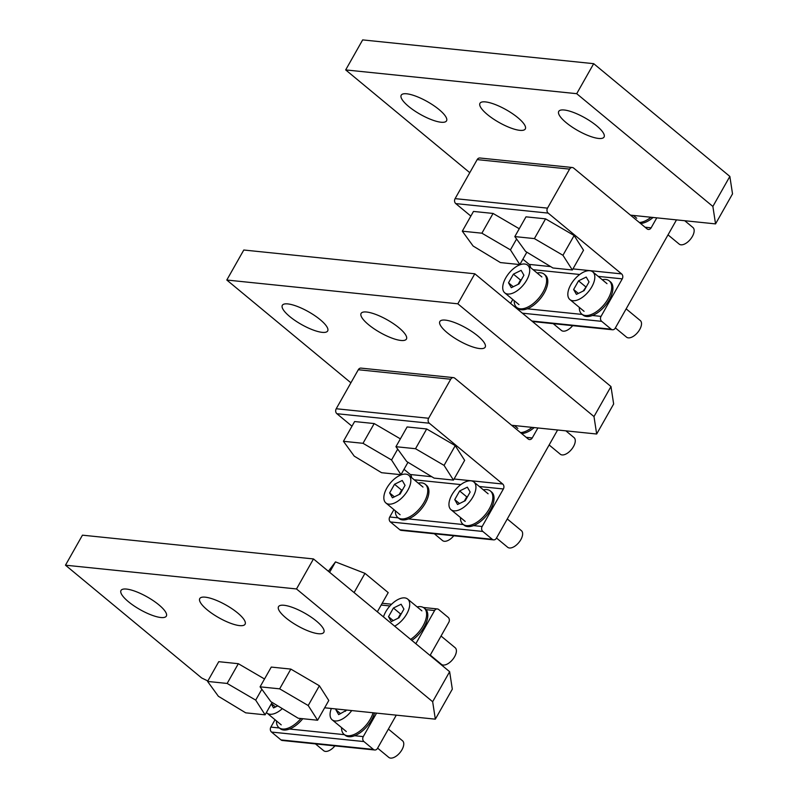 <?xml version="1.0" encoding="UTF-8"?>
<svg xmlns="http://www.w3.org/2000/svg" width="798" height="798" viewBox="0 0 798 798"><rect width="100%" height="100%" fill="white"/><g stroke="black" fill="none" stroke-linecap="round" stroke-linejoin="round"><path stroke-width="1.2" d="M572.326 167.51A3.591 2.903 95.9 0 0 569.592 169.116L477.174 159.61A3.591 2.903 95.9 0 1 479.917 158.004L572.326 167.51A3.591 2.903 95.9 0 1 573.652 168.079L647.058 228.876A3.591 2.903 95.9 0 0 648.395 229.445A3.591 2.903 95.9 0 0 651.128 227.829L656.774 217.854M530.391 267.44A3.591 2.903 95.9 0 0 529.174 264.387L550.66 266.602M598.211 276.387L622.26 278.861A3.591 2.903 95.9 0 0 621.592 273.894L548.176 213.106L455.768 203.6L470.85 216.088M622.26 278.861L601.034 316.377A3.591 2.903 95.9 0 0 601.702 321.345L611.168 329.185A3.591 2.903 95.9 0 0 612.505 329.764A3.591 2.903 95.9 0 0 615.238 328.148L676.495 219.879M512.785 299.499L510.58 303.41M522.89 259.19L529.174 264.387M569.592 169.116L547.508 208.138A3.591 2.903 95.9 0 0 548.176 213.106M477.174 159.61L455.099 198.632A3.591 2.903 95.9 0 0 455.768 203.6M453.444 377.624A3.591 2.903 95.9 0 0 450.71 379.24L358.302 369.733A3.591 2.903 95.9 0 1 361.035 368.117L453.444 377.624A3.591 2.903 95.9 0 1 454.78 378.192L528.186 438.99A3.591 2.903 95.9 0 0 529.513 439.558A3.591 2.903 95.9 0 0 532.246 437.952L537.902 427.967M411.509 477.553A3.591 2.903 95.9 0 0 410.302 474.511L431.778 476.715M479.339 486.501L503.378 488.975A3.591 2.903 95.9 0 0 502.71 484.017L429.304 423.219L336.896 413.713L351.978 426.202M503.378 488.975L482.152 526.5A3.591 2.903 95.9 0 0 482.82 531.458L492.296 539.308A3.591 2.903 95.9 0 0 493.623 539.877A3.591 2.903 95.9 0 0 496.356 538.261L557.612 429.992M393.913 509.623L389.743 516.994A3.591 2.903 95.9 0 0 390.412 521.952L399.878 529.792A3.591 2.903 95.9 0 0 401.214 530.371L493.623 539.877M404.017 469.304L410.302 474.511M450.71 379.24L428.636 418.262A3.591 2.903 95.9 0 0 429.304 423.219M358.302 369.733L336.217 408.746A3.591 2.903 95.9 0 0 336.896 413.713M376.566 713.123L363.27 736.614A3.591 2.903 95.9 0 0 363.948 741.571L373.414 749.422A3.591 2.903 95.9 0 0 374.751 749.99A3.591 2.903 95.9 0 0 377.484 748.374L396.277 715.148M275.031 719.736L270.861 727.108A3.591 2.903 95.9 0 0 271.529 732.065L281.006 739.916A3.591 2.903 95.9 0 0 282.332 740.484L374.751 749.99M430.042 655.477L448.805 622.31A3.591 2.903 95.9 0 0 448.137 617.343L438.671 609.502A3.591 2.903 95.9 0 0 437.334 608.934A3.591 2.903 95.9 0 0 434.601 610.54L415.838 643.707M514.221 300.696A21.556 11.142 -50.4 0 0 516.675 307.39L517.862 308.367A21.556 11.142 -50.4 0 0 521.423 309.774A21.556 11.142 -50.4 0 0 542.351 296.028A21.556 11.142 -50.4 0 0 545.353 275.17L544.176 274.193A21.556 11.142 -50.4 0 0 540.615 272.776A21.556 11.142 -50.4 0 0 537.134 273.026M516.675 307.39A21.556 11.142 -50.4 0 0 520.236 308.796A21.556 11.142 -50.4 0 0 541.164 295.051A21.556 11.142 -50.4 0 0 544.176 274.193M395.349 510.81A21.556 11.142 -50.4 0 0 397.803 517.503L398.98 518.481A21.556 11.142 -50.4 0 0 402.541 519.897A21.556 11.142 -50.4 0 0 423.469 506.141A21.556 11.142 -50.4 0 0 426.481 485.284L425.294 484.306A21.556 11.142 -50.4 0 0 421.733 482.89A21.556 11.142 -50.4 0 0 418.262 483.139M397.803 517.503A21.556 11.142 -50.4 0 0 401.354 518.909A21.556 11.142 -50.4 0 0 422.292 505.164A21.556 11.142 -50.4 0 0 425.294 484.306M276.467 720.923A21.556 11.142 -50.4 0 0 278.921 727.616L280.108 728.594A21.556 11.142 -50.4 0 0 283.659 730.01A21.556 11.142 -50.4 0 0 302.761 718.709M278.921 727.616A21.556 11.142 -50.4 0 0 282.482 729.033A21.556 11.142 -50.4 0 0 300.926 718.519M631.986 215.3A21.556 11.142 -50.4 0 0 632.096 216.477M640.525 223.46A21.556 11.142 -50.4 0 0 653.083 217.465M639.348 222.482A21.556 11.142 -50.4 0 0 650.969 217.256M579.328 307.39A21.556 11.142 -50.4 0 0 581.782 314.083L582.969 315.06A21.556 11.142 -50.4 0 0 586.53 316.477A21.556 11.142 -50.4 0 0 607.458 302.731A21.556 11.142 -50.4 0 0 610.46 281.864L609.283 280.886A21.556 11.142 -50.4 0 0 605.722 279.48A21.556 11.142 -50.4 0 0 602.241 279.729M581.782 314.083A21.556 11.142 -50.4 0 0 585.343 315.499A21.556 11.142 -50.4 0 0 606.271 301.744A21.556 11.142 -50.4 0 0 609.283 280.886M513.104 425.414A21.556 11.142 -50.4 0 0 513.214 426.591M521.653 433.573A21.556 11.142 -50.4 0 0 534.201 427.588M520.466 432.596A21.556 11.142 -50.4 0 0 532.096 427.369M460.456 517.503A21.556 11.142 -50.4 0 0 462.91 524.196L464.097 525.184A21.556 11.142 -50.4 0 0 467.648 526.59A21.556 11.142 -50.4 0 0 488.576 512.845A21.556 11.142 -50.4 0 0 491.588 491.987L490.401 490.999A21.556 11.142 -50.4 0 0 486.84 489.593A21.556 11.142 -50.4 0 0 483.369 489.842M462.91 524.196A21.556 11.142 -50.4 0 0 466.461 525.613A21.556 11.142 -50.4 0 0 487.398 511.857A21.556 11.142 -50.4 0 0 490.401 490.999M410.601 639.368A21.556 11.142 -50.4 0 0 424.636 622.729A21.556 11.142 -50.4 0 0 424.167 608.066A21.556 11.142 -50.4 0 0 420.616 606.66A21.556 11.142 -50.4 0 0 417.135 606.909M411.788 640.355A21.556 11.142 -50.4 0 0 425.823 623.717A21.556 11.142 -50.4 0 0 425.354 609.044L424.167 608.066M341.574 727.616A21.556 11.142 -50.4 0 0 344.028 734.32L345.215 735.297A21.556 11.142 -50.4 0 0 348.776 736.704A21.556 11.142 -50.4 0 0 374.521 712.913M344.028 734.32A21.556 11.142 -50.4 0 0 347.589 735.726A21.556 11.142 -50.4 0 0 373.105 712.764M508.516 282.811L513.413 274.153L521.124 270.352L523.917 275.23L519.019 283.898L511.319 287.689L508.516 282.811L513.254 286.731M518.072 284.357L520.525 280.028L521.463 279.569M513.413 274.153L520.525 280.028M524.705 264.018A17.955 9.287 -50.4 0 0 507.269 275.47A17.955 9.287 -50.4 0 0 504.765 292.856A17.955 9.287 -50.4 0 0 507.728 294.033A17.955 9.287 -50.4 0 0 525.164 282.572A17.955 9.287 -50.4 0 0 527.678 265.185A17.955 9.287 -50.4 0 0 524.705 264.018M553.223 323.659L561.443 330.462A10.773 5.576 -50.4 0 0 563.218 331.17A10.773 5.576 -50.4 0 0 572.655 325.664M389.633 492.935L394.541 484.266L402.242 480.476L405.045 485.344L400.137 494.012L392.436 497.802L389.633 492.935L394.372 496.855M399.2 494.471L401.643 490.152L402.591 489.683M394.541 484.266L401.643 490.152M405.833 474.132A17.955 9.287 -50.4 0 0 388.387 485.583A17.955 9.287 -50.4 0 0 385.883 502.969A17.955 9.287 -50.4 0 0 388.845 504.146A17.955 9.287 -50.4 0 0 406.292 492.685A17.955 9.287 -50.4 0 0 408.795 475.309A17.955 9.287 -50.4 0 0 405.833 474.132M434.351 533.772L442.561 540.585A10.773 5.576 -50.4 0 0 444.336 541.283A10.773 5.576 -50.4 0 0 453.773 535.777M277.764 705.851L273.554 707.916L271.27 703.926M271.45 703.617L275.49 706.968M266.412 712.504A17.955 9.287 -50.4 0 0 267.011 713.083A17.955 9.287 -50.4 0 0 269.973 714.26A17.955 9.287 -50.4 0 0 282.332 708.624M315.469 743.896L323.689 750.699A10.773 5.576 -50.4 0 0 325.464 751.407A10.773 5.576 -50.4 0 0 334.901 745.891M668.016 234.861L679.198 244.108A10.773 5.576 -50.4 0 0 680.973 244.816A10.773 5.576 -50.4 0 0 691.437 237.944A10.773 5.576 -50.4 0 0 692.943 227.51L684.744 220.727M573.622 289.514L578.53 280.846L586.231 277.056L589.024 281.923L584.126 290.592L576.425 294.382L573.622 289.514L578.36 293.435M583.178 291.061L586.57 286.263M578.53 280.846L585.632 286.731M589.812 270.712A17.955 9.287 -50.4 0 0 572.375 282.173A17.955 9.287 -50.4 0 0 569.872 299.549A17.955 9.287 -50.4 0 0 572.834 300.726A17.955 9.287 -50.4 0 0 590.271 289.275A17.955 9.287 -50.4 0 0 592.784 271.889A17.955 9.287 -50.4 0 0 589.812 270.712M615.368 327.908L626.55 337.165A10.773 5.576 -50.4 0 0 628.325 337.863A10.773 5.576 -50.4 0 0 638.789 330.99A10.773 5.576 -50.4 0 0 640.295 320.567L626.151 308.856M549.144 444.975L560.316 454.232A10.773 5.576 -50.4 0 0 562.091 454.93A10.773 5.576 -50.4 0 0 572.555 448.057A10.773 5.576 -50.4 0 0 574.061 437.633L565.872 430.84M454.74 499.628L459.648 490.96L467.349 487.169L470.152 492.047L465.244 500.705L457.543 504.506L454.74 499.628L459.478 503.548M464.306 501.174L466.75 496.845L467.698 496.386M459.648 490.96L466.75 496.845M470.94 480.825A17.955 9.287 -50.4 0 0 453.493 492.286A17.955 9.287 -50.4 0 0 450.99 509.673A17.955 9.287 -50.4 0 0 453.952 510.84A17.955 9.287 -50.4 0 0 471.399 499.388A17.955 9.287 -50.4 0 0 473.902 482.002A17.955 9.287 -50.4 0 0 470.94 480.825M496.496 538.022L507.668 547.278A10.773 5.576 -50.4 0 0 509.443 547.987A10.773 5.576 -50.4 0 0 519.917 541.114A10.773 5.576 -50.4 0 0 521.413 530.68L507.279 518.969M388.516 616.694L393.414 608.026L401.115 604.236L403.918 609.103L399.01 617.772L391.309 621.562L388.516 616.694L393.244 620.615M398.072 618.241L400.516 613.911L401.464 613.443M393.414 608.026L400.516 613.911M394.651 626.161A17.955 9.287 -50.4 0 0 407.628 612.246A17.955 9.287 -50.4 0 0 407.668 599.069A17.955 9.287 -50.4 0 0 404.706 597.892A17.955 9.287 -50.4 0 0 383.479 616.904M430.262 655.088L441.434 664.345A10.773 5.576 -50.4 0 0 443.219 665.053A10.773 5.576 -50.4 0 0 453.683 658.17A10.773 5.576 -50.4 0 0 455.179 647.747L441.045 636.036M346.801 710.06L338.671 714.619L335.868 709.741L340.596 713.661M345.424 711.287L346.162 709.991M335.868 709.741L336.297 708.983M331.35 708.474A17.955 9.287 -50.4 0 0 332.118 719.786A17.955 9.287 -50.4 0 0 335.08 720.963A17.955 9.287 -50.4 0 0 351.748 710.569M377.614 748.145L388.796 757.392A10.773 5.576 -50.4 0 0 390.571 758.1A10.773 5.576 -50.4 0 0 401.035 751.227A10.773 5.576 -50.4 0 0 402.541 740.793L388.397 729.083M469.783 172.687L345.684 69.915L362.661 39.9L593.692 63.67L576.705 93.685L712.873 206.443L729.851 176.428L732.524 193.874L715.547 223.899L630.49 215.141M345.684 69.915L576.705 93.685M564.226 110.004A26.045 7.282 -150.5 0 0 558.73 111.401A26.045 7.282 -150.5 0 0 571.597 126.702A26.045 7.282 -150.5 0 0 598.56 138.443A26.045 7.282 -150.5 0 0 604.056 137.047A26.045 7.282 -150.5 0 0 591.198 121.735A26.045 7.282 -150.5 0 0 564.226 110.004M485.463 101.905A26.045 7.282 -150.5 0 0 479.967 103.291A26.045 7.282 -150.5 0 0 492.835 118.603A26.045 7.282 -150.5 0 0 519.807 130.333A26.045 7.282 -150.5 0 0 525.303 128.947A26.045 7.282 -150.5 0 0 512.436 113.635A26.045 7.282 -150.5 0 0 485.463 101.905M406.711 93.795A26.045 7.282 -150.5 0 0 401.214 95.191A26.045 7.282 -150.5 0 0 414.082 110.503A26.045 7.282 -150.5 0 0 441.045 122.234A26.045 7.282 -150.5 0 0 446.541 120.837A26.045 7.282 -150.5 0 0 433.673 105.535A26.045 7.282 -150.5 0 0 406.711 93.795M593.692 63.67L729.851 176.428M712.873 206.443L715.547 223.899M350.901 382.801L226.802 280.028L243.789 250.013L474.81 273.784L457.833 303.799L593.991 416.566L610.969 386.541L613.652 403.997L596.665 434.012L511.608 425.264M226.802 280.028L457.833 303.799M445.354 320.118A26.045 7.282 -150.5 0 0 439.848 321.514A26.045 7.282 -150.5 0 0 452.715 336.826A26.045 7.282 -150.5 0 0 479.688 348.556A26.045 7.282 -150.5 0 0 485.184 347.16A26.045 7.282 -150.5 0 0 472.316 331.848A26.045 7.282 -150.5 0 0 445.354 320.118M366.591 312.018A26.045 7.282 -150.5 0 0 361.095 313.415A26.045 7.282 -150.5 0 0 373.963 328.716A26.045 7.282 -150.5 0 0 400.925 340.457A26.045 7.282 -150.5 0 0 406.421 339.06A26.045 7.282 -150.5 0 0 393.554 323.749A26.045 7.282 -150.5 0 0 366.591 312.018M287.829 303.918A26.045 7.282 -150.5 0 0 282.332 305.305A26.045 7.282 -150.5 0 0 295.2 320.616A26.045 7.282 -150.5 0 0 322.163 332.347A26.045 7.282 -150.5 0 0 327.669 330.961A26.045 7.282 -150.5 0 0 314.801 315.649A26.045 7.282 -150.5 0 0 287.829 303.918M474.81 273.784L610.969 386.541M593.991 416.566L596.665 434.012M207.839 680.973L201.635 677.951L65.476 565.193L82.453 535.169L313.484 558.939L296.497 588.954L432.656 701.721L449.643 671.707L452.316 689.153L435.339 719.168L324.646 707.786M65.476 565.193L296.497 588.954M284.018 605.273A26.045 7.282 -150.5 0 0 278.522 606.67A26.045 7.282 -150.5 0 0 291.38 621.981A26.045 7.282 -150.5 0 0 318.352 633.712A26.045 7.282 -150.5 0 0 323.848 632.315A26.045 7.282 -150.5 0 0 310.981 617.014A26.045 7.282 -150.5 0 0 284.018 605.273M205.256 597.173A26.045 7.282 -150.5 0 0 199.759 598.57A26.045 7.282 -150.5 0 0 212.627 613.881A26.045 7.282 -150.5 0 0 239.59 625.612A26.045 7.282 -150.5 0 0 245.086 624.216A26.045 7.282 -150.5 0 0 232.228 608.904A26.045 7.282 -150.5 0 0 205.256 597.173M126.493 589.074A26.045 7.282 -150.5 0 0 120.997 590.47A26.045 7.282 -150.5 0 0 133.864 605.772A26.045 7.282 -150.5 0 0 160.837 617.512A26.045 7.282 -150.5 0 0 166.333 616.116A26.045 7.282 -150.5 0 0 153.465 600.804A26.045 7.282 -150.5 0 0 126.493 589.074M313.484 558.939L449.643 671.707M432.656 701.721L435.339 719.168M328.367 571.268L335.499 561.892L364.965 573.353L388.207 592.605L377.334 611.827M335.499 561.892L329.604 572.296M364.965 573.353L354.093 592.575M510.441 249.874L519.837 264.577L500.436 262.582L473.124 246.033L462.311 231.181L481.892 233.196L510.441 249.874L516.585 239.011M526.86 252.178L519.837 264.577M462.311 231.181L473.483 211.43L493.064 213.445L519.259 228.747M493.064 213.445L481.892 233.196M391.559 459.987L400.965 474.7L381.564 472.705L354.242 456.147L343.439 441.304L363.01 443.309L391.559 459.987L397.703 449.124M407.978 462.301L400.965 474.7M343.439 441.304L354.611 421.544L374.192 423.558L400.377 438.86M374.192 423.558L363.01 443.309M255.699 700.125L265.106 714.828L245.704 712.833L218.383 696.285L207.58 681.432L227.151 683.447L255.699 700.125L261.844 689.263M272.118 702.43L265.106 714.828M207.58 681.432L218.752 661.682L238.333 663.697L264.517 678.988M238.333 663.697L227.151 683.447M562.949 255.28L572.346 269.983L552.944 267.988L525.623 251.44L514.82 236.587L534.401 238.602L562.949 255.28L574.121 235.53L583.518 250.233L572.346 269.983M514.82 236.587L525.992 216.837L545.573 218.852L574.121 235.53M545.573 218.852L534.401 238.602M444.067 465.394L453.464 480.097L434.072 478.102L406.751 461.553L395.938 446.7L415.519 448.715L444.067 465.394L455.239 445.643L464.645 460.346L453.464 480.097M395.938 446.7L407.12 426.95L426.691 428.965L455.239 445.643M426.691 428.965L415.519 448.715M308.208 705.522L317.604 720.235L298.203 718.24L270.891 701.681L260.078 686.829L279.659 688.844L308.208 705.522L319.38 685.771L328.786 700.484L317.604 720.235M260.078 686.829L271.26 667.078L290.831 669.093L319.38 685.771M290.831 669.093L279.659 688.844M645.053 227.211L651.128 227.829M533.104 269.684L579.717 274.482M572.964 268.896L621.592 273.894M531.867 321.025L611.168 329.185M601.034 316.377L592.405 315.489M582.221 314.442L527.298 308.796M517.114 307.749L515.648 307.599M601.702 321.345L522.391 313.185M455.099 198.632L547.508 208.138M526.171 437.324L532.246 437.952M414.232 479.807L460.835 484.595M454.082 479.009L502.71 484.017M399.878 529.792L492.296 539.308M482.152 526.5L473.533 525.613M463.349 524.565L408.426 518.909M398.242 517.862L389.743 516.994M482.82 531.458L390.412 521.952M336.217 408.746L428.636 418.262M281.006 739.916L373.414 749.422M363.27 736.614L354.651 735.726M344.467 734.679L289.544 729.023M279.36 727.976L270.861 727.108M363.948 741.571L271.529 732.065M434.601 610.54L425.982 609.652M389.953 605.951L381.165 605.044M532.466 321.524L612.505 329.764M382.182 603.258L391.609 604.226M423.339 607.487L437.334 608.934M541.882 276.956L527.678 265.185M518.969 304.617L504.765 292.856M423 487.069L408.795 475.309M400.087 514.74L385.883 502.969M281.215 724.853L267.011 713.083M636.724 218.263L633.303 215.43M606.989 283.649L592.784 271.889M584.076 311.32L569.872 299.549M517.842 428.386L514.421 425.553M488.107 493.772L473.902 482.002M465.204 521.433L450.99 509.673M421.883 610.839L407.668 599.069M346.322 731.547L332.118 719.786"/></g></svg>
